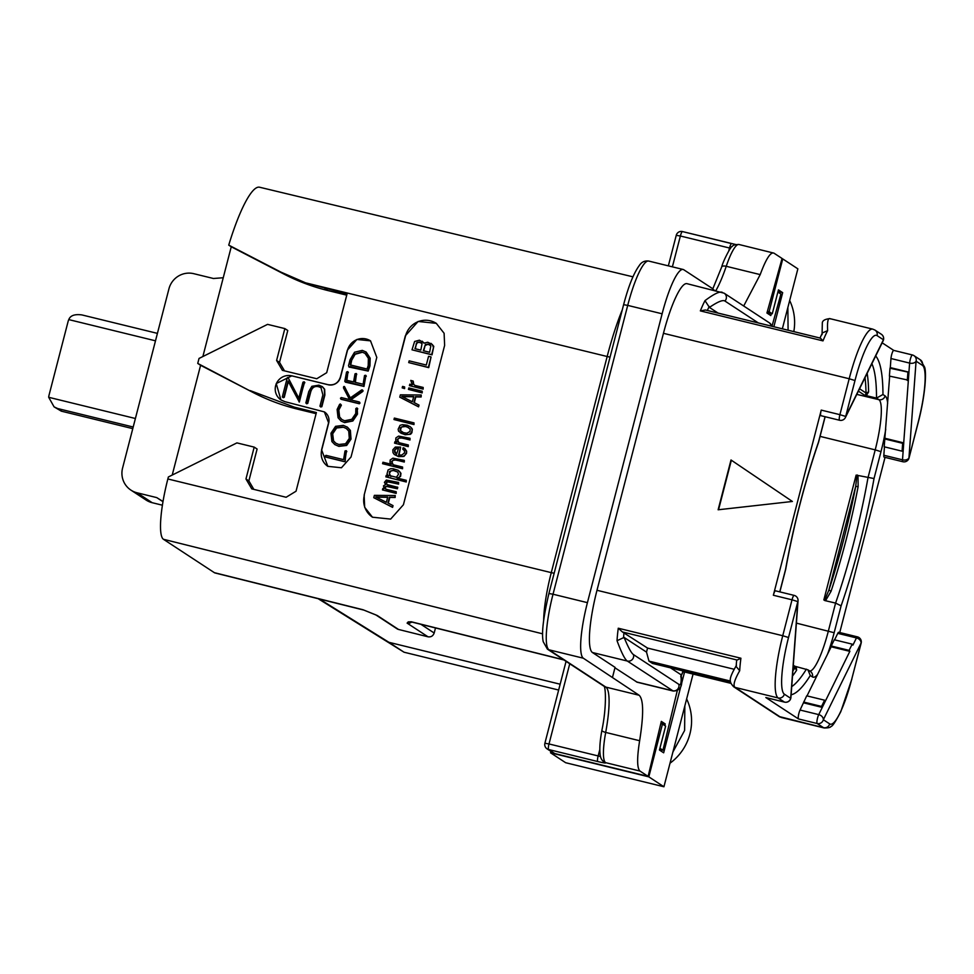 <?xml version="1.0" encoding="UTF-8"?>
<svg xmlns="http://www.w3.org/2000/svg" width="974" height="974" viewBox="0 0 974 974"><rect width="100%" height="100%" fill="white"/><g stroke="black" fill="none" stroke-linecap="round" stroke-linejoin="round"><path stroke-width="1.46" d="M712.676 289.96L712.956 288.888L683.785 269.761A51.549 9.923 103.7 0 0 683.164 269.481A51.549 9.923 103.7 0 0 662.125 313.798L587.419 602.65A51.549 9.923 103.7 0 0 583.329 658.205L639.139 695.253L605.865 687.108A61.861 11.907 -76.3 0 1 605.694 732.424A41.237 7.938 103.7 0 0 605.572 762.642L605.365 763.044A10.312 0.694 -165.5 0 1 597.732 761.534A5.15 0.998 103.7 0 1 598.146 755.982L599.814 749.542M714.612 290.435L712.846 289.278M777.885 292.066L780.917 294.051L772.065 325.986M743.698 306.006L760.195 274.607C765.978 258.95 770.556 251.803 773.916 253.13L739.01 244.498A41.237 7.938 103.7 0 0 726.239 266.292L760.195 274.607M773.916 253.13L782.061 258.463L766.94 313.019L770.811 315.552L771.359 313.567L767.086 312.52M773.855 326.728L782.67 292.65L778.445 289.887L772.272 313.786L771.359 313.567M782.67 292.65L778.031 291.518M782.353 328.81L797.864 268.836L782.755 258.926L769.107 311.717L772.272 313.786M558.65 690.042L404.04 652.215L318.145 598.681M162.39 505.202L152.2 502.706A20.624 20.186 123.2 0 1 146.039 500.027L130.93 490.117A20.624 20.186 -56.8 0 0 137.09 492.795L156.741 497.604L162.962 501.683M684.564 672.011L663.659 752.805L659.447 750.041L665.632 726.141L662.466 724.059L648.818 776.85L663.927 786.761L693.062 674.093M663.927 786.761L565.651 762.715L550.541 752.805L550.907 751.368M648.818 776.85L550.541 752.805M662.466 724.059L660.786 723.658M639.139 695.253C643.619 699.478 643.777 714.636 639.638 740.727C636.874 758.125 636.996 768.243 639.967 771.055L648.112 776.388L661.334 721.381L665.205 723.913L660.981 722.878M665.205 723.913L664.804 725.593M560.16 684.211L388.93 642.316L404.04 652.215M659.909 748.239L662.941 750.224L659.617 749.408M662.941 750.224L677.259 690.688M388.93 642.316L319.448 599.01M162.999 501.5L156.741 497.604M223.241 277.748L213.416 278.491L193.753 273.682A20.624 20.186 -56.8 0 0 168.952 288.791L122.578 468.068A20.624 20.186 -56.8 0 0 130.93 490.117M61.325 411.162L132.781 428.645L61.325 411.162L54.081 406.864L48.7 397.295A10.312 10.093 123.2 0 1 49.017 395.249L68.083 321.554A10.312 10.093 -56.8 0 1 68.789 319.606C70.323 315.527 74.694 313.957 81.889 314.919L157.423 333.376M681.069 675.067C683.2 685.562 680.607 690.895 673.265 691.053L637.154 682.214L614.959 667.811M648.112 776.388L554.742 753.547A5.15 5.053 123.2 0 1 553.208 752.878L547.059 748.848A5.15 5.053 -56.8 0 0 548.593 749.517A5.15 0.998 -76.3 0 1 549.007 743.953L544.892 743.247A5.15 5.15 0 0 0 547.059 748.848M375.794 614.874L397.002 628.778A5.15 5.053 -56.8 0 0 398.512 629.447L377.303 615.531L363.01 609.736L375.781 614.874A5.15 5.053 -56.8 0 0 377.303 615.531M435.5 627.95L434.185 633.015C433.065 635.985 431.007 637.24 428.012 636.801L398.512 629.447M411.089 621.802L408.252 621.862L407.108 623.116A5.15 5.053 -56.8 0 0 411.673 622.009M363.886 610.101L215.047 572.968A55.956 10.775 -76.3 0 1 214.377 572.675L163.413 539.267A55.956 10.775 -76.3 0 1 167.857 478.964L168.38 476.968L236.913 442.89L254.202 447.115L257.112 449.026L248.869 480.9L253.849 489.386M202.872 356.533L231.252 246.775L228.732 245.119A87.928 16.923 -76.3 0 1 259.62 187.239L632.942 276.823M316.087 413.682L297.228 409.068A206.208 201.886 123.2 0 1 253.118 392.51L197.746 363.424L199.025 358.444L267.57 324.366L284.846 328.591L287.768 330.503L279.526 362.365L284.505 370.863M197.746 363.424L200.595 365.299L172.215 475.056M228.732 245.119L280.889 272.099L305.58 282.825L347.036 294.014L326.692 372.701L316.769 378.74L282.399 370.351L276.604 360.453L284.846 328.591M250.208 390.611L294.294 407.132L316.392 412.538L296.035 491.225L286.125 497.264L251.755 488.875L245.959 478.977L254.202 447.115M324.439 411.941A10.312 10.093 123.2 0 1 328.688 423.02L324.354 411.892L284.944 401.678L280.95 399.937L276.239 383.561L291.762 375.854A13.405 13.125 -56.8 0 0 281.011 399.973M328.53 422.911L321.578 449.805L327.824 466.339L341.448 467.764L351.03 457.001L376.792 357.409L370.534 340.863L356.91 339.451L347.328 350.202L340.376 377.096C338.295 383.111 334.155 385.631 327.982 384.657L291.652 375.781M364.142 495.157L364.666 507.271L372.482 517.206L390.647 519.093L403.419 504.751L444.631 345.393L444.107 333.278L436.291 323.344L418.126 321.457L405.354 335.787L364.142 495.157L405.549 335.92A20.624 20.186 123.2 0 1 436.401 323.417M253.118 392.51L200.595 365.299M245.959 478.977L248.869 480.9M346.744 295.159L327.885 290.544A206.208 201.886 123.2 0 1 283.775 273.986L231.252 246.775M276.604 360.453L279.526 362.365M370.619 340.924A15.462 15.146 -56.8 0 0 347.487 350.311L340.535 377.206A10.312 10.093 123.2 0 1 328.128 384.754L291.762 375.854M328.688 423.02L321.724 449.915A15.462 15.146 -56.8 0 0 327.909 466.4M325.62 456.112L325.986 457.147L343.907 461.53M346.829 451.632L346.147 450.682L344.991 450.986L343.591 459.655L325.973 455.345L325.633 456.916L344.82 461.688L346.501 450.901M334.812 444.582L338.867 446.372L346.671 445.447L351.017 439.104L350.384 430.411L347.414 427.172L343.311 425.37L335.567 426.332L330.941 433.26L331.903 441.575L334.812 444.582L338.526 446.141L346.33 445.215L350.664 438.872L350.031 430.179L347.061 426.941M342.069 419.684L339.634 416.994L338.83 410.054L341.387 405.184L340.352 403.991L339.585 404.393L337.114 409.482L338.051 417.736L341.107 421.06L344.248 422.399L352.478 420.768L357.129 413.889L357.421 408.63L356.874 407.948L355.839 408.544L355.741 413.548L351.772 419.319L344.674 420.756L341.886 419.575L339.281 416.762L338.477 409.823L341.034 404.953L340.352 403.991M341.107 421.06L344.601 422.631L352.832 420.999L357.482 414.12L357.227 408.179M350.323 397.879L344.285 386.495M350.628 399.985L362.523 391.658L362.961 390.537L361.658 389.941L350.153 398.013L344.553 386.666M340.803 398.451L341.192 399.328L359.357 403.772L359.589 402.189M355.352 382.368L356.508 373.736L356.715 374.442L356.155 373.505L355.011 373.858L353.562 381.93L346.476 380.201L347.633 371.605L346.549 372.068L344.796 381.309L363.631 386.191L365.591 375.258L364.532 375.538L363.119 384.267L354.974 382.271L356.155 373.505M346.854 380.286L347.986 371.837M344.796 381.309L345.466 382.161L363.984 386.422L365.944 375.489M348.936 366.991L368.184 371.082L369.962 365.847L370.169 358.176L366.2 352.089L362.304 350.372L354.548 352.235L350.031 359.783L348.497 365.761L349.349 367.21L350.299 366.565L367.831 370.851L369.609 365.615L369.816 357.945L365.847 351.858M306.189 403.163L307.747 403.419L310.596 392.388C311.838 387.603 314.565 385.728 318.766 386.763L321.14 387.701M320.312 406.414L321.858 406.694L324.866 395.067L324.671 389.271L322.406 386.69L318.912 385.156L311.85 386.313L308.795 391.487L305.836 402.932L306.956 403.565L310.256 392.157C311.607 387.189 314.334 385.314 318.413 386.532L320.97 387.591L322.881 394.896L319.959 406.182L320.556 406.815L321.517 406.462L324.525 394.835L324.318 389.04L322.053 386.459M282.679 397.112L284.238 397.368L288.341 381.516M298.994 401.836L304.509 382.478L304.071 381.784L302.951 382.21L298.738 398.512L288.207 377.912L287.257 377.815L282.326 396.881L283.884 397.136L288.06 380.98L299.335 402.067L304.424 382.015M298.823 398.208L288.097 377.681M345.137 461.335L346.147 450.682M325.267 455.881L325.986 457.147M342.909 427.026L346.233 428.414L348.729 431.068L349.301 438.422L345.575 443.754L338.842 444.485L335.653 443.146L333.205 440.65L332.329 433.6L336.274 427.769L342.909 427.026L346.403 428.536M335.835 443.255L333.558 440.869L332.682 433.832L336.627 427.988L343.25 427.257M357.775 408.861L356.874 407.948M362.961 390.537L362.267 389.892M363.071 391.049L362.608 390.306M344.199 386.434L344.626 387.031L343.652 386.629L343.469 387.871L349.569 399.584L341.314 397.575L340.462 398.22L340.839 399.097L359.004 403.54L359.236 401.958L350.275 399.766L362.73 390.817M360.027 403.078L359.236 401.958M340.462 398.22L341.192 399.328M366.334 376.232L365.591 375.258M348.375 372.579L347.633 371.605M361.963 352.04L364.994 353.318L368.379 358.322L368.209 365.615L367.003 369.012L350.336 364.933L351.371 359.942L354.792 354.061L361.963 352.04L365.165 353.428M350.689 365.153L351.724 360.173L355.133 354.28L362.304 352.271M319.959 406.182L320.896 407.047M306.761 403.82L305.836 402.932M288.56 378.143L287.744 377.449M304.862 382.709L304.071 381.784M282.326 396.881L283.227 397.733M372.579 517.267A20.624 20.186 123.2 0 1 364.337 495.279M373.773 497.677L392.583 507.369L393.033 505.616L387.956 502.998L389.466 497.19L394.787 497.251L395.237 495.51L374.381 495.352L373.773 497.677L392.23 507.137L392.68 505.396M388.322 503.181L389.819 497.422L395.14 497.483L395.237 495.51M385.947 489.228L385.229 487.645L386.434 486.403L397.392 488.778L397.757 487.317L387.372 484.638L386.008 483.067L386.8 481.716L398.244 483.895L398.609 482.447L386.337 480.06L384.401 482.361L385.631 484.516L383.5 485.843L384.085 488.765L382.831 488.461L382.453 489.91L395.834 493.185L396.211 491.736L385.753 489.179L385.022 486.842L386.995 486.087L397.039 488.546L397.416 487.085M386.958 484.37L386.349 483.299L387.64 481.753L398.585 484.127L398.609 482.447M382.453 489.91L396.187 493.416L396.211 491.736M397.855 478.246L400.618 476.286L400.947 473.279L398.196 470.296L393.252 468.774L390.598 468.738L388.054 469.979L387.007 474.046L388.711 476.006L386.203 475.385L385.838 476.846L405.902 481.753L406.28 480.304L397.075 478.051L399.547 477.114L400.716 474.301L399.985 471.964L398.196 470.296M387.956 475.507L388.711 476.006M385.838 476.846L406.255 481.984L406.28 480.304M393.167 464.744L391.913 461.798L393.204 460.252L395.931 459.996L404.295 462.041L404.32 460.361L392.887 458.182L390.184 459.996L390.002 462.419L391.304 464.281L382.94 462.236L382.563 463.685L402.225 468.494L402.591 467.045L392.972 464.695L391.56 461.566L393.837 459.655L403.942 461.81L404.32 460.361M382.563 463.685L402.566 468.725L402.591 467.045M394.275 454.505L398.585 456.636L403.979 456.404L406.548 453.336L406.657 451.193L404.746 448.417L403.151 447.723L402.773 449.172L404.563 450.84L404.454 452.983L401.69 455.089L398.609 454.955L400.643 447.103L395.322 447.042L392.814 449.83L392.985 452.642L394.275 454.505L398.232 456.404L402.639 456.55L404.685 455.515L406.207 453.105L406.304 450.962L404.746 448.417M402.773 449.172L403.991 449.842M398.999 455.041L400.643 447.103M398.877 442.659L397.623 439.712L398.914 438.178L402.067 438.02L410.005 439.968L410.03 438.288L398.597 436.108L395.894 437.91L395.712 440.345L397.015 442.208L394.92 441.697L394.543 443.146L407.936 446.421L408.301 444.972L398.683 442.61L397.27 439.493L399.547 437.57L409.652 439.737L410.03 438.288M394.543 443.146L408.276 446.652L408.301 444.972M400.326 432.821L405.135 434.757L410.602 434.246L411.892 432.712L412.367 429.12L410.31 426.758L407.181 425.236L402.432 424.688L400.046 425.334L398.159 429.205L398.536 431.153L401.507 433.418L404.782 434.526L409.263 434.392L411.539 432.48L412.136 430.155L411.746 428.207L409.957 426.527M393.983 419.538L413.987 424.567L414.011 422.886L394.36 418.077L393.983 419.538L413.646 424.347L414.011 422.886M399.766 397.161L418.577 406.852L419.027 405.111L413.95 402.493L415.46 396.674L420.78 396.747L421.231 395.006L400.375 394.835L399.766 397.161L418.223 406.621L418.674 404.88M414.315 402.676L415.813 396.905L421.133 396.978L421.231 395.006M408.447 389.405L422.18 392.912L422.205 391.219L408.824 387.944L408.447 389.405L421.827 392.68L422.205 391.219M402.177 387.871L404.612 388.614L404.636 386.922L402.554 386.41L402.177 387.871L404.259 388.382L404.636 386.922M414.948 385.436L413.719 384.353L413.219 381.138L410.772 380.396L412.306 384.791L409.798 384.17L409.421 385.631L422.801 388.906L423.179 387.445L414.814 385.4L413.366 384.121L412.866 380.907M409.421 385.631L423.154 389.125L423.179 387.445M408.715 362.596L428.718 367.636L431.068 356.947L428.56 356.326L426.308 365.043L409.165 360.855L408.715 362.596L428.365 367.405L431.068 356.947M424.153 342.994L419.392 340.194L414.607 341.484L412.014 349.812L431.665 354.621L433.479 347.645L432.48 344.626L427.756 342.239L423.958 343.165L422.241 341.192M412.014 349.812L432.018 354.853L433.783 346.33L431.032 343.347M375.745 496.923L387.713 497.069L386.361 502.304L375.745 496.923M376.207 497.154L387.652 497.3M396.394 477.26L389.71 475.629L389.43 471.55L393.301 470.332L397.745 472.037L398.476 474.375L396.394 477.26M390.903 476.542L389.332 473.522L390.915 470.819L393.654 470.564L397.745 472.037M396.588 454.152L394.799 452.472L394.421 450.524L396.345 448.223L398.585 448.15L396.588 454.152M396.174 453.884L394.762 450.755L395.639 449.111L398.549 448.284M410.017 431.482L406.901 433.199L403.479 432.663L400.095 430.289L400.277 427.866L403.382 426.162L406.803 426.685L410.2 429.059L410.017 431.482M402.031 432.03L400.448 430.52L401.349 427.038L405.488 426.502L408.617 427.549M401.738 396.406L413.707 396.564L412.355 401.787L401.738 396.406M402.201 396.637L413.646 396.783M414.973 348.68L417.042 342.398L419.368 342.032L422.059 343.627L420.829 350.116L414.973 348.68M427.732 344.078L430.849 345.77L429.607 352.259L423.337 350.725L425.407 344.443L428.986 344.382M415.362 348.777L416.397 343.165M416.75 343.396L418.382 342.251L421.462 342.933M429.327 344.613L430.24 345.076M423.727 350.823L425.114 345.441L428.073 344.309M889.664 376.147L884.197 446.798L902.082 451.169L903.178 450.743L903.75 442.89L885.086 438.312M820.071 436.376L875.212 449.878A46.569 8.961 103.7 0 0 878.913 399.681L876.503 398.11L864.595 395.213L858.386 391.146M887.655 403.479A51.732 9.959 103.7 0 0 885.098 395.907L882.955 394.507L876.503 398.11A170.645 32.848 103.7 0 0 871.888 363.692M882.164 342.811L893.755 350.409L912.321 354.962M890.297 367.6L889.993 368.221L908.9 372.299L908.389 380.03L908.961 372.165L890.297 367.6L890.966 358.517A5.15 0.998 -76.3 0 1 892.123 353.124A5.15 0.998 -76.3 0 1 893.718 350.397A5.15 0.998 -76.3 0 1 893.779 350.421M889.993 368.221L889.408 376.086L908.328 380.152M903.178 450.743L902.508 459.825A5.15 0.998 103.7 0 0 902.813 461.725A5.15 5.15 0 0 0 909.034 457.999L918.239 421.998A52.584 10.13 103.7 0 0 922.415 365.335L916.084 361.184L908.949 457.914A5.15 3.324 -175.8 0 1 902.508 459.825L883.832 455.26L884.453 446.859M922.415 365.335A5.15 5.053 -56.8 0 0 920.333 359.82L913.989 355.668A5.15 5.053 -56.8 0 1 916.084 361.184A5.15 3.324 -175.8 0 1 909.631 363.095L908.9 372.299M908.389 380.03L903.117 450.865M884.782 438.945L902.667 443.316L902.082 451.169M902.667 443.316L903.689 443.012M902.813 461.725L884.136 457.147A5.15 0.998 -76.3 0 1 883.832 455.26M893.718 350.397L912.394 354.962A5.15 5.15 0 0 1 913.989 355.668A5.15 5.053 -56.8 0 0 912.455 354.999A5.15 0.998 103.7 0 0 912.394 354.962A5.15 0.998 103.7 0 0 910.8 357.689A5.15 0.998 103.7 0 0 909.631 363.095L890.966 358.517M907.878 372.604L907.293 380.457M819.925 338.161L822.421 332.889L827.644 330.636A57.734 11.116 103.7 0 0 822.993 340.888L700.343 310.889A57.734 11.116 -76.3 0 1 704.993 300.637C714.344 293.624 720.224 290.922 722.611 292.529M830.505 318.924C828.095 317.305 827.133 321.213 827.644 330.636M718.057 313.08L709.425 307.419C717.728 301.757 722.903 299.639 724.924 301.039L758.344 322.942M822.993 340.888L820.425 338.124L705.432 309.988L700.343 310.889M877.087 335.616A52.584 10.13 103.7 0 0 854.989 380.53L845.7 416.446L883.418 339.768L877.087 335.616A5.15 5.053 -56.8 0 0 874.993 330.101L872.753 329.127A57.734 11.116 103.7 0 0 849.194 378.752L663.452 333.315A57.734 11.116 -76.3 0 1 687.011 283.678L724.145 293.186A5.15 5.053 123.2 0 1 724.924 301.039M709.425 307.419L704.993 300.637M854.989 380.53L849.194 378.752L839.905 414.668L845.7 416.446A5.15 3.811 26.2 0 1 845.408 417.517L883.138 340.839A5.15 3.811 26.2 0 0 883.418 339.768A5.15 5.053 -56.8 0 0 881.336 334.252L874.993 330.101M867.164 373.298A170.645 32.848 -76.3 0 1 868.601 391.925L866.008 393.009L865.496 395.091L864.595 395.213M868.601 391.925L866.324 395.675M818.489 442.123L818.501 442.427C804.67 482.8 793.725 525.096 785.689 569.315L785.568 569.425A175.795 33.846 -76.3 0 1 818.489 442.123L825.063 416.702M793.177 666.8L794.906 667.933L795.283 666.569L794.516 666.155L807.945 669.832L810.283 675.518A175.795 33.846 -76.3 0 1 791.119 694.779M792.873 670.916A168.575 32.459 103.7 0 0 794.906 667.933L796.622 670.222A170.645 32.848 -76.3 0 1 792.495 676.053M796.257 666.63L796.622 670.222M807.008 695.899L817.588 674.41M825.343 701.024L822.263 707.404L825.331 701.183L824.601 700.196L806.716 695.826L800.056 710.034A5.15 0.998 -76.3 0 0 798.461 715.342A5.15 0.998 -76.3 0 0 798.473 718.946L765.82 697.53L784.484 702.108A5.15 0.998 103.7 0 0 784.557 702.132A5.15 5.15 0 0 0 790.912 697.506L798.047 600.763A5.15 5.15 0 0 0 794.127 595.382A5.15 0.998 103.7 0 0 792.02 599.814L773.356 595.248A5.15 0.998 -76.3 0 1 775.462 590.816L794.127 595.382M788.526 637.507L782.743 635.73L792.02 599.814L797.816 601.591L788.526 637.507A52.584 10.13 103.7 0 0 784.35 694.17L790.693 698.321L797.816 601.591A5.15 3.324 4.2 0 0 798.047 600.763M784.35 694.17A5.15 5.053 123.2 0 1 778.153 697.956L784.484 702.108A5.15 5.053 123.2 0 0 790.693 698.321A5.15 3.324 4.2 0 0 790.912 697.506M803.599 702.838L822.263 707.404L818.732 714.612A5.15 3.811 -153.8 0 1 823.347 719.737L829.69 723.889A52.584 10.13 103.7 0 0 851.787 678.975L861.077 643.059L823.347 719.737A5.15 5.053 123.2 0 1 817.149 723.512L823.48 727.663L778.993 716.499A5.15 5.053 123.2 0 1 778.993 716.487A5.15 5.053 123.2 0 0 780.527 717.156L735.2 687.437A5.15 5.053 123.2 0 1 733.666 686.78A5.15 5.053 123.2 0 1 733.653 686.767L778.993 716.487M673.265 691.053L627.305 661.042C624.906 659.495 621.485 652.726 617.041 640.722A57.734 11.116 -76.3 0 1 618.271 628.218L740.922 658.229A57.734 11.116 103.7 0 0 739.692 670.733C734.262 680.315 732.777 685.891 735.2 687.437L778.153 697.956A57.734 11.116 103.7 0 1 782.743 635.73L596.989 590.281L663.452 333.315M885.037 457.366L839.746 632.528M834.584 639.845L837.774 633.356L856.45 637.921A5.15 3.811 -153.8 0 1 861.077 643.059L861.15 643.144A5.15 5.15 0 0 0 857.388 636.85A5.15 0.998 103.7 0 0 856.45 637.921L852.907 645.129M849.852 651.192L849.109 650.376L852.177 644.143L852.92 644.971M825.331 701.183L849.839 651.35L831.175 646.785L831.224 645.993L849.109 650.376M831.175 646.785L817.588 674.398A51.732 9.959 103.7 0 1 812.426 676.918L810.283 675.518M822.275 707.246L821.545 706.43L824.601 700.196M803.647 702.059L821.545 706.43M824.82 600.568L823.846 599.923L856.122 475.117L874.031 478.538A175.795 33.846 -76.3 0 1 841.11 605.84L835.595 603.089L824.82 600.568L826.013 599.899L831.041 591.328L828.911 590L825.209 598.888L823.846 599.923M856.122 475.117L856.803 476.688L855.683 486.464L858.143 486.525A170.645 32.848 -76.3 0 1 831.041 591.328M857.303 474.995L858.009 476.201L858.143 486.525M837.774 633.356A5.15 0.998 -76.3 0 1 838.711 632.284L857.388 636.85M852.177 644.143L834.292 639.772L831.224 645.993M670.489 667.835L680.887 674.653C681.593 682.518 680.899 685.745 678.817 684.332L633.49 654.613A5.15 5.053 -56.8 0 1 627.305 661.042L592.411 652.507L615.069 667.36L612.5 677.32M592.411 652.507A57.734 11.116 -76.3 0 1 596.989 590.281M773.356 595.248L821.24 410.103L839.905 414.668A5.15 0.998 103.7 0 0 839.564 420.257A5.15 5.15 0 0 0 845.408 417.517M731.011 459.984L718.13 509.779L792.386 501.464L731.011 459.984M617.041 640.722L624.078 637.41L646.517 652.117L648.976 661.127L652.483 663.44L730.67 682.567M633.49 654.613C631.432 653.311 628.303 647.576 624.078 637.41M618.271 628.218L622.435 631.98L647.552 648.075L734.128 669.26M646.517 652.117L647.552 648.075M736.794 660.226L740.922 658.229M736.673 660.08L736.125 666.435L739.692 670.733M730.415 681.057L648.976 661.127M681.995 670.66L682.847 671.573M680.887 674.653L681.057 675.603M839.564 420.257L820.887 415.679A5.15 0.998 -76.3 0 1 821.24 410.103M731.352 460.215L718.556 509.731M676.333 235.367L680.376 236A5.15 0.998 -76.3 0 1 682.482 231.569A5.15 0.998 -76.3 0 1 682.543 231.593L731.547 243.585M769.107 311.717L767.415 311.303M781.976 258.743L782.755 258.926M54.081 406.864L57.673 408.544L133.195 427.014M789.671 300.54A51.549 50.478 123.2 0 1 793.81 331.61M788.088 330.223L787.856 307.541M670.015 763.202A51.549 50.478 -56.8 0 0 689.921 733.909A51.549 50.478 -56.8 0 0 686.633 698.942M672.924 751.965L684.625 730.439L684.832 705.931M587.419 602.65L553.025 594.225L627.719 305.386L623.616 304.679C628.474 286.21 633.697 273.17 639.285 265.549C641.501 262.043 644.654 260.545 648.757 261.069A51.549 9.923 103.7 0 0 627.719 305.386L662.125 313.798M68.789 319.606L155.487 340.815M152.2 502.706L137.09 492.795M554.742 753.547L548.593 749.517L597.732 761.534M569.741 663.769L549.007 743.953L600.532 756.518M639.967 771.055L605.572 762.642A5.15 5.053 123.2 0 1 604.038 761.972L604.27 762.118A5.15 5.053 -56.8 0 0 605.804 762.788M602.249 760.28L605.365 763.044M427.976 636.789L407.108 623.116M409.774 622.033L411.807 622.045A56.857 10.945 103.7 0 1 411.125 621.741L563.642 659.775M163.413 539.267L542.628 633.831M214.377 572.675L363.01 609.736A56.638 10.909 -76.3 0 0 363.692 610.041M610.041 357.141L607.167 356.508A89.681 17.264 -76.3 0 1 622.264 309.866M554.145 573.272L551.272 572.639L607.167 356.508L305.58 282.825M543.662 620.085A57.722 11.116 -76.3 0 1 551.272 572.639L167.857 478.964M434.185 633.015L420.914 624.31M410.017 622.021A5.15 5.065 -95.1 0 1 408.252 621.862M297.228 409.068L294.294 407.132M283.775 273.986L280.889 272.099M327.885 290.544L324.939 288.608M856.791 394.373L878.913 399.681A5.15 5.053 -56.8 0 0 885.098 395.907M809.784 671.037A46.569 8.961 103.7 0 0 828.387 630.957L835.582 603.089A170.645 32.848 103.7 0 0 867.992 477.735L875.212 449.878L880.983 451.656A51.732 9.959 103.7 0 0 885.756 429.193M875.699 355.948A175.795 33.846 -76.3 0 1 882.955 394.507M918.239 421.998L918.324 422.095C925.178 395.748 926.676 372.835 924.618 367.125L920.333 359.82M724.145 293.186L769.472 322.905A5.15 5.053 123.2 0 1 769.484 322.918A5.15 5.053 123.2 0 1 771.639 326.193M820.291 338.112L705.687 310.073M707.331 310.463A52.584 10.13 -76.3 0 1 709.255 306.469M865.022 377.644A168.575 32.459 103.7 0 1 866.008 393.009L859.555 388.772M865.496 395.091A2.058 1.412 -113.6 0 1 866.665 395.554M785.568 569.425L779.76 591.863M791.716 686.621A170.645 32.848 103.7 0 0 806.387 669.162M795.283 666.569L796.489 666.861M800.056 710.034L818.732 714.612A5.15 0.998 103.7 0 0 817.137 719.908A5.15 0.998 103.7 0 0 817.149 723.512L798.473 718.946M829.69 723.889A5.15 5.053 123.2 0 1 823.48 727.663A57.734 11.116 103.7 0 0 824.187 727.98L781.306 717.485M636.448 681.91L672.632 690.761A5.15 5.053 -56.8 0 0 678.817 684.332M851.787 678.975L861.15 643.144M807.945 669.832L810.331 671.403A5.15 5.053 123.2 0 1 812.426 676.918M827.608 654.017A51.732 9.959 103.7 0 0 834.158 632.723L841.11 605.84M796.403 623.116L834.158 632.723M828.911 590L855.683 486.464A168.575 32.459 103.7 0 1 828.911 590M825.209 598.888L826.013 599.899M856.803 476.688L858.009 476.201M874.031 478.538L880.983 451.656M623.616 304.679L548.91 593.519L553.025 594.225A51.549 9.923 103.7 0 0 548.934 649.792L605.865 687.108A5.15 5.053 123.2 0 1 604.318 686.439L547.388 649.122A5.15 5.053 123.2 0 0 548.934 649.792L583.329 658.205M639.638 740.727L605.694 732.424A5.15 1.449 -169.5 0 1 601.895 730.281C599.972 740.764 599.387 748.86 600.154 754.594C600.434 757.857 601.737 760.317 604.038 761.972M623.543 637.897A52.584 10.13 -76.3 0 1 623.969 632.613M622.435 631.98L737.05 660.019M730.926 683.334L683.151 671.646L730.926 683.346M683.091 671.366A52.584 10.13 -76.3 0 1 681.118 675.506M672.389 266.852L680.376 236L730.573 248.273M731.681 243.622A5.15 0.998 103.7 0 0 731.62 243.585L731.62 243.585A5.15 0.998 103.7 0 0 729.514 248.017L728.796 250.805M712.834 288.803L721.722 266.925A5.15 2.094 -161.3 0 1 726.239 266.292A61.861 11.907 -76.3 0 1 715.817 290.727M61.825 411.259L57.673 408.544M48.7 397.295L135.398 418.503M648.757 261.069L683.164 269.481M411.807 622.045L563.97 659.982M909.034 457.999L918.324 422.095M822.068 334.618L822.312 323.331C822.214 320.726 824.735 319.155 829.872 318.632L872.753 329.127M772.212 326.327L769.484 322.918M883.138 340.839A5.15 5.15 0 0 0 881.336 334.252M785.689 569.327L779.857 591.888M793.299 665.23L795.076 666.386M765.881 697.567L784.557 702.132M824.187 727.98C828.448 727.992 830.737 727.444 831.029 726.336C832.198 726.75 835.436 721.892 840.757 711.775L851.86 679.061M603.965 686.134C605.743 686.853 606.68 707.66 601.895 730.281M548.91 593.519C543.285 617.504 541.398 633.575 543.224 641.72L547.388 649.122M736.502 665.242C728.455 679.231 728.929 681.532 733.653 686.767M683.212 671.524L680.716 676.796M825.148 416.726L818.513 442.403M668.347 265.865L676.26 235.282A5.15 5.15 0 0 1 682.482 231.569L735.772 244.523M721.722 266.925C723.073 260.862 731.644 244.864 732.192 246.532C732.825 245.168 735.102 244.486 739.01 244.498M544.892 743.247L566.064 661.358"/></g></svg>
